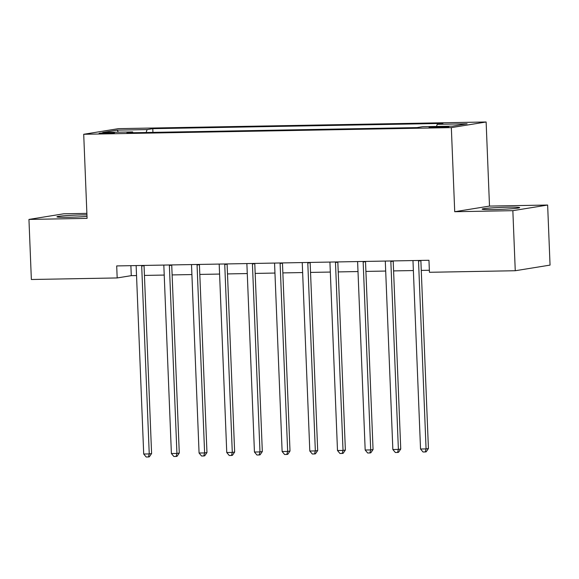 <?xml version="1.0" encoding="UTF-8"?>
<svg xmlns="http://www.w3.org/2000/svg" width="579" height="579" viewBox="0 0 579 579"><rect width="100%" height="100%" fill="white"/><g stroke="black" fill="none" stroke-linecap="round" stroke-linejoin="round"><path stroke-width="0.87" d="M86.944 214.852A18.781 0.97 -2.3 0 0 83.021 214.889A18.781 0.97 -2.3 0 0 56.923 216.836A18.781 0.97 -2.3 0 0 68.351 217.27A18.781 0.97 -2.3 0 0 87.002 216.401M493.569 209.569A18.781 0.97 -2.3 0 0 519.667 207.629A18.781 0.97 -2.3 0 0 508.232 207.195A18.781 0.97 -2.3 0 0 482.133 209.135A18.781 0.97 -2.3 0 0 493.569 209.569M103.771 133.575A7.708 0.398 -2.3 0 0 114.483 132.779A7.708 0.398 -2.3 0 0 109.793 132.605A7.708 0.398 -2.3 0 0 99.081 133.402A7.708 0.398 -2.3 0 0 103.771 133.575M86.886 213.376L63.741 213.796L28.95 219.427L31.36 279.498L117.182 277.942L131.281 275.655L136.543 275.561M486.128 121.988L118.492 128.647L83.709 134.277L451.338 127.619L486.128 121.988L489.501 206.088L454.718 211.719L512.849 210.669L547.64 205.038L489.501 206.088M547.64 205.038L550.05 265.102L515.259 270.733L512.849 210.669M515.259 270.733L429.444 272.289L428.959 260.275L116.697 265.927L117.182 277.942M444.332 126.562L439.461 126.649A7.462 0.384 -2.3 0 0 429.082 127.416A7.462 0.384 -2.3 0 0 433.628 127.59L438.498 127.503A7.462 0.384 -2.3 0 0 448.877 126.729A7.462 0.384 -2.3 0 0 444.332 126.562L444.361 127.264M436.523 126.432L437.217 124.333L442.906 123.414L152.784 128.668L152.936 132.381M437.217 124.333L467.115 123.797L452.633 126.142L422.735 126.678L417.046 127.604L126.931 132.852L132.62 131.932L102.722 132.475L117.197 130.13L147.095 129.587L152.784 128.668M28.95 219.427L87.082 218.37L83.709 134.277M454.718 211.719L451.338 127.619M144.439 275.423L164.219 275.061M172.122 274.916L191.902 274.562M199.806 274.417L219.586 274.062M227.489 273.918L247.269 273.556M255.173 273.418L274.953 273.056M282.856 272.912L302.636 272.557M310.539 272.412L330.32 272.058M338.223 271.913L358.003 271.551M365.906 271.413L385.686 271.052M393.59 270.907L413.37 270.552M421.273 270.407L429.365 270.263M130.883 265.667L131.281 275.655M147.095 129.587L146.132 132.504M132.989 132.743L132.62 131.932M117.197 130.13L118.319 132.193M418.566 260.463A2.41 2.215 -99.2 0 0 418.53 261.02L426.072 448.92L420.535 449.014L412.993 261.122A2.41 2.215 -99.2 0 0 412.907 260.564M420.882 260.42A2.41 2.215 -99.2 0 0 420.875 260.644L428.424 448.537L426.072 448.92L425.247 451.96L423.032 451.996L420.535 449.014M428.424 448.537L426.187 451.808L425.247 451.96M390.883 260.963A2.41 2.215 -99.2 0 0 390.847 261.527L398.388 449.42L392.851 449.521L385.31 261.621A2.41 2.215 -99.2 0 0 385.223 261.064M393.199 260.919A2.41 2.215 -99.2 0 0 393.199 261.143L400.74 449.036L398.388 449.42L397.563 452.46L395.348 452.496L392.851 449.521M400.74 449.036L398.504 452.308L397.563 452.46M363.199 261.462A2.41 2.215 -99.2 0 0 363.163 262.026L370.712 449.919L365.175 450.021L357.627 262.128A2.41 2.215 -99.2 0 0 357.54 261.57M365.515 261.426A2.41 2.215 -99.2 0 0 365.515 261.643L373.057 449.543L370.712 449.919L369.88 452.959L367.665 453.002L365.175 450.021M373.057 449.543L370.821 452.807L369.88 452.959M335.516 261.969A2.41 2.215 -99.2 0 0 335.48 262.526L343.029 450.419L337.492 450.52L329.943 262.627A2.41 2.215 -99.2 0 0 329.856 262.07M337.832 261.925A2.41 2.215 -99.2 0 0 337.832 262.149L345.373 450.042L343.029 450.419L342.196 453.458L339.982 453.502L337.492 450.52M345.373 450.042L343.137 453.306L342.196 453.458M307.833 262.468A2.41 2.215 -99.2 0 0 307.796 263.025L315.345 450.925L309.808 451.019L302.26 263.127A2.41 2.215 -99.2 0 0 302.173 262.569M310.149 262.425A2.41 2.215 -99.2 0 0 310.149 262.649L317.69 450.542L315.345 450.925L314.513 453.965L312.298 454.001L309.808 451.019M317.69 450.542L315.454 453.813L314.513 453.965M280.149 262.967A2.41 2.215 -99.2 0 0 280.113 263.532L287.662 451.425L282.125 451.526L274.576 263.626A2.41 2.215 -99.2 0 0 274.489 263.069M282.465 262.924A2.41 2.215 -99.2 0 0 282.465 263.148L290.007 451.041L287.662 451.425L286.829 454.464L284.615 454.501L282.125 451.526M290.007 451.041L287.77 454.312L286.829 454.464M252.466 263.467A2.41 2.215 -99.2 0 0 252.43 264.031L259.978 451.924L254.442 452.025L246.893 264.133A2.41 2.215 -99.2 0 0 246.806 263.568M254.782 263.431A2.41 2.215 -99.2 0 0 254.782 263.648L262.323 451.548L259.978 451.924L259.146 454.964L256.931 455.007L254.442 452.025M262.323 451.548L260.087 454.812L259.146 454.964M224.782 263.973A2.41 2.215 -99.2 0 0 224.746 264.531L232.295 452.423L226.758 452.525L219.209 264.632A2.41 2.215 -99.2 0 0 219.13 264.075M227.098 263.93A2.41 2.215 -99.2 0 0 227.098 264.154L234.647 452.047L232.295 452.423L231.462 455.463L229.248 455.507L226.758 452.525M234.647 452.047L232.403 455.311L231.462 455.463M197.099 264.473A2.41 2.215 -99.2 0 0 197.063 265.03L204.611 452.93L199.075 453.024L191.526 265.131A2.41 2.215 -99.2 0 0 191.446 264.574M199.415 264.429A2.41 2.215 -99.2 0 0 199.415 264.654L206.964 452.546L204.611 452.93L203.779 455.97L201.564 456.006L199.075 453.024M206.964 452.546L204.72 455.818L203.779 455.97M169.415 264.972A2.41 2.215 -99.2 0 0 169.379 265.537L176.928 453.429L171.391 453.531L163.843 265.631A2.41 2.215 -99.2 0 0 163.763 265.073M171.731 264.929A2.41 2.215 -99.2 0 0 171.731 265.153L179.28 453.046L176.928 453.429L176.096 456.469L173.881 456.505L171.391 453.531M179.28 453.046L177.036 456.317L176.096 456.469M141.739 265.471A2.41 2.215 -99.2 0 0 141.696 266.036L149.244 453.929L143.708 454.03L136.159 266.137A2.41 2.215 -99.2 0 0 136.079 265.573M144.048 265.435A2.41 2.215 -99.2 0 0 144.048 265.652L151.597 453.545L149.244 453.929L148.412 456.969L146.197 457.012L143.708 454.03M151.597 453.545L149.353 456.817L148.412 456.969M439.49 127.481L439.461 126.649M418.53 261.02L420.875 260.644M390.847 261.527L393.199 261.143M363.163 262.026L365.515 261.643M335.48 262.526L337.832 262.149M307.796 263.025L310.149 262.649M280.113 263.532L282.465 263.148M252.43 264.031L254.782 263.648M224.746 264.531L227.098 264.154M197.063 265.03L199.415 264.654M169.379 265.537L171.731 265.153M141.696 266.036L144.048 265.652"/></g></svg>
